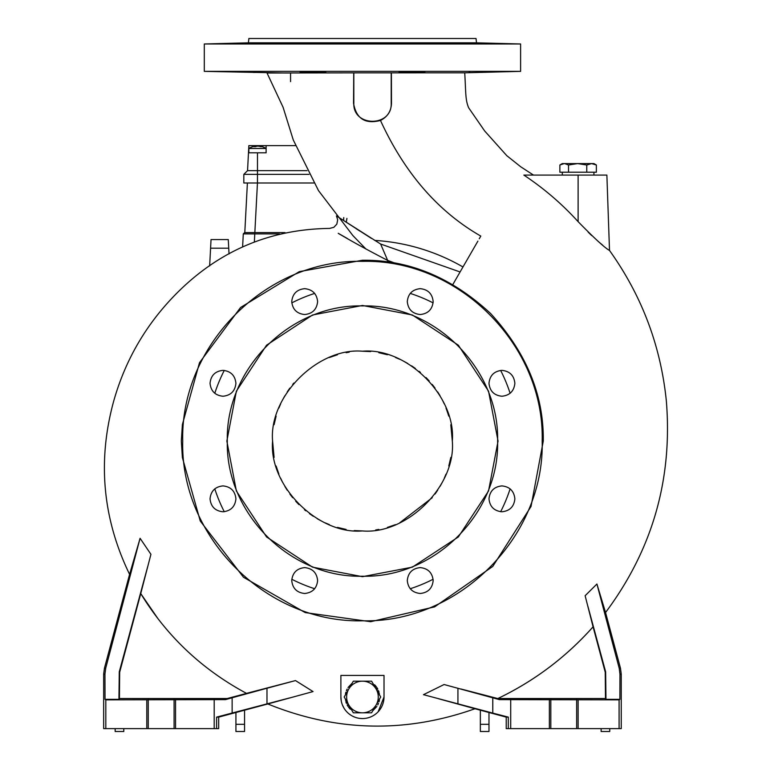 <?xml version="1.0" encoding="UTF-8"?>
<svg xmlns="http://www.w3.org/2000/svg" width="770" height="770" viewBox="0 0 770 770"><rect width="100%" height="100%" fill="white"/><g stroke="black" fill="none" stroke-linecap="round" stroke-linejoin="round"><path stroke-width="1.16" d="M353.324 712.808L344.19 696.994L348.752 689.083L353.324 681.181L371.583 681.181L380.717 696.994L376.155 704.906L371.583 712.808L353.324 712.808M348.752 704.906A15.814 15.814 0 0 0 376.155 704.906A15.814 15.814 0 0 0 362.449 681.181A15.814 15.814 0 0 0 348.752 704.906M378.157 711.769L384.018 696.994A21.57 21.57 0 0 1 362.449 718.564L359.86 718.4M355.028 717.245L352.949 716.35M351.053 715.301L349.359 714.127M344.132 708.371L342.4 704.925M341.283 701.104L340.889 696.994A21.57 21.57 0 0 0 362.449 718.564M606.875 175.088L609.503 250.452C604.883 247.93 594.421 238.334 578.116 221.664C561.965 203.886 543.88 188.361 523.86 175.088L606.875 175.088M588.155 232.136L591.678 235.543M598.069 241.328L602.544 245.091M482.001 71.976L494.946 71.802L482.001 71.976M411.969 71.802L399.033 72.236L411.969 72.428L424.915 71.976L411.969 71.802M312.938 71.802L299.992 71.976L312.938 72.428L325.874 72.236L312.938 71.802M242.906 71.976L229.96 71.802L242.906 71.976M533.495 175.088L520.79 166.83L506.785 155.665L484.667 130.967L468.661 107.8C465.321 99.821 465.946 93.738 464.733 72.823L353.825 72.861L353.825 103.199C352.795 127.3 392.238 127.3 391.208 103.199L391.208 72.765M464.733 72.823L520.607 71.36L520.607 43.977L204.3 43.977L204.3 71.36L520.607 71.36M283.928 72.986L204.3 71.36M365.914 248.989L352.91 235.601L318.501 190.623L293.264 139.938L283.091 107.29L267.026 73.006L353.825 72.861M379.6 698.929L372.699 710.874L376.896 706.437M369.35 712.808L355.557 712.808L369.35 712.808M352.159 710.835L345.489 700.132M345.874 701.788L346.413 703.347M347.126 704.906L348.011 706.437M348.608 707.293L350.254 709.189M377.781 704.906L378.494 703.347M379.033 701.778L379.418 700.132M229.96 43.544L255.842 42.918L229.96 43.544M299.992 43.37L325.874 43.11L299.992 43.37M399.033 43.11L424.915 43.37L399.033 43.11M469.065 42.918L494.946 43.544L469.065 42.918M449.257 38.5L248.874 38.5L248.412 42.822L476.495 42.822L520.607 43.977M248.412 42.822L204.3 43.977M248.874 38.5L476.033 38.5L476.495 42.822M290.569 81.63L290.569 72.986M362.449 261.357C458.487 258.874 544.65 345.037 542.176 441.075C544.65 537.104 458.487 623.267 362.449 620.793C266.42 623.267 180.257 537.104 182.731 441.075C180.257 345.037 266.42 258.874 362.449 261.357M362.449 260.25C408.995 259.721 451.721 277.469 490.615 313.515C526.353 352.544 543.909 395.058 543.274 441.075L531.04 506.468L492.762 566.441L434.607 606.875L370.649 621.708L305.199 612.593L243.493 577.259L200.267 521.03L182.384 457.592L181.325 441.075L182.384 424.559L199.488 362.708L240.567 307.5L299.309 271.637L362.449 260.25M304.679 314.535C296.873 313.717 292.561 309.405 291.743 301.599C292.561 293.793 296.873 289.481 304.679 288.663C312.485 289.481 316.797 293.793 317.625 301.599C316.797 309.405 312.485 313.717 304.679 314.535M222.982 396.242C215.177 395.424 210.865 391.112 210.037 383.296C210.865 375.49 215.177 371.178 222.982 370.36C230.788 371.178 235.1 375.49 235.918 383.296C235.1 391.102 230.788 395.424 222.982 396.242M222.982 511.781C215.177 510.962 210.865 506.65 210.037 498.844C210.855 491.039 215.177 486.727 222.982 485.899C230.788 486.727 235.1 491.039 235.918 498.844C235.1 506.65 230.788 510.962 222.982 511.781M304.679 593.487C296.873 592.669 292.561 588.357 291.743 580.541C292.561 572.736 296.873 568.424 304.679 567.606C312.485 568.424 316.797 572.736 317.625 580.541C316.797 588.347 312.485 592.669 304.679 593.487M420.228 593.487C412.422 592.669 408.11 588.357 407.282 580.541C408.11 572.736 412.422 568.424 420.228 567.606C428.033 568.424 432.345 572.736 433.164 580.541C432.345 588.347 428.033 592.669 420.228 593.487M501.925 511.781C494.119 510.962 489.807 506.65 488.989 498.844C489.807 491.039 494.119 486.727 501.925 485.899C509.73 486.727 514.042 491.039 514.87 498.844C514.052 506.65 509.73 510.962 501.925 511.781M501.925 396.242C494.119 395.424 489.807 391.112 488.989 383.296C489.807 375.49 494.119 371.178 501.925 370.36C509.73 371.178 514.042 375.49 514.87 383.296C514.042 391.102 509.73 395.424 501.925 396.242M420.228 314.535C412.422 313.717 408.11 309.405 407.282 301.599C408.1 293.793 412.422 289.481 420.228 288.663C428.033 289.481 432.345 293.793 433.164 301.599C432.345 309.405 428.033 313.717 420.228 314.535M362.449 305.921C434.675 304.063 499.46 368.859 497.603 441.075C499.46 513.292 434.675 578.087 362.449 576.22C290.232 578.087 225.446 513.292 227.304 441.075C225.446 368.859 290.232 304.063 362.449 305.921M362.449 305.469L412.364 314.988L458.342 345.191L488.536 391.16L498.055 441.075L488.536 490.99L458.342 536.96L412.364 567.153L362.449 576.672L312.543 567.153L266.564 536.96L236.371 490.99L226.852 441.075L236.371 391.16L266.564 345.191L312.543 314.988L362.449 305.469M354.229 530.559L362.449 530.934C317.846 534.832 268.692 485.678 272.59 441.075L274.091 457.409M276.122 466.023L278.904 474.147M280.665 478.286L282.628 482.347M284.823 486.332L287.239 490.249M289.857 494.032L292.687 497.709M295.719 501.251L298.914 504.61M304.448 509.701L305.806 510.828M309.492 513.667L313.275 516.285M317.202 518.701L321.177 520.886M325.286 522.888L329.377 524.62M337.52 527.402L346.105 529.433M272.59 441.075C268.692 396.463 317.846 347.308 362.449 351.216C407.061 347.308 456.215 396.463 452.317 441.075C456.215 485.678 407.061 534.832 362.449 530.934M349.214 352.188L346.105 352.708M337.52 354.739L329.387 357.521M293.822 383.065L292.687 384.432M289.857 388.109L287.239 391.901M284.804 395.838L282.628 399.803M280.646 403.884L278.904 407.994M276.112 416.156L274.091 424.713M140.082 538.297L105.711 668.187L104.951 674.145L103.661 674.145L104.441 668.187L129.581 574.362L140.082 538.297L150.93 554.304L140.746 593.564C166.83 636.261 202.077 669.525 246.496 693.356L295.488 680.574L313.053 691.576L267.796 703.963C336.288 731.789 405.338 733.387 474.955 708.747L438.505 698.737M289.308 698.005L216.601 717.12L218.68 717.12L267.796 703.963M258.479 690.315L253.407 691.624M249.085 692.721L227.179 698.534L225.543 699.622L232.136 697.764L232.136 713.097M157.888 618.57L140.746 593.564L119.668 672.229L119.417 698.534L227.179 698.534M145.222 576.008L146.762 570.098M147.628 566.826L119.273 671.815L119.668 672.229M596.923 584.016L619.196 668.187L619.956 674.145L619.879 699.343L605.971 699.343L605.634 671.815L605.239 672.229L593.073 626.828C566.248 657.003 534.505 680.911 497.844 698.534C534.255 681.094 565.998 657.195 593.073 626.828L585.133 595.72L596.923 584.016L605.547 612.516C652.45 549.693 672.711 479.152 666.339 400.9C660.737 345.749 641.785 295.603 609.503 250.452M605.634 671.815L587.856 606.154M494.869 697.841L490.259 696.667M469.941 691.364L468.362 690.95M460.951 688.996L497.738 698.534L605.49 698.534L605.971 699.343M449.815 701.797L457.534 703.896M464.724 705.859L470.008 707.322M492.771 697.764L492.771 713.097L423.471 694.675L444.097 684.52L499.364 699.622L497.738 698.534M477.9 241.116L452.77 284.631M353.738 72.929L353.536 103.199C356.212 118.647 365.192 124.403 380.476 120.457C404.597 173.038 438.034 211.577 480.798 236.092L479.238 238.787M387.435 261.983L387.656 260.404C368.561 250.568 352.083 241.539 338.222 233.31L347.203 238.402M266.978 703.876L266.978 688.245L295.488 680.574M266.978 688.245L232.136 697.764M104.951 674.145L105.028 699.343L118.936 699.343L119.273 671.815M619.956 674.145L621.246 674.145L620.466 668.187L605.547 612.516M605.239 672.229L605.49 698.534M492.771 713.097L508.306 717.12L506.227 717.12L474.955 708.747M384.018 696.994L384.018 675.425L340.889 675.425L340.889 696.994M460.085 271.964L380.63 244.032L336.519 215.966L371.506 238.45M129.581 574.362C102.708 518.855 97.347 461.326 113.517 401.757C125.154 360.168 146.175 324.055 176.58 293.428C218.93 250.808 269.933 229.142 329.589 228.421L333.853 227.314L336.846 224.118L337.674 219.768L336.442 215.918M356.087 228.651L360.042 231.183M288.663 72.986L284.361 72.986M395.337 263.263L387.656 260.404L380.63 244.032M391.391 72.89L391.497 103.199C391.199 111.082 387.522 116.838 380.476 120.457M103.661 674.145L103.661 728.622L105.817 728.622L105.817 699.863L225.543 699.622M216.601 717.12L216.601 728.622L218.68 728.622L218.68 717.12M216.601 728.622L214.195 728.622L214.195 699.863M119.417 698.534L118.936 699.343M105.028 699.343L105.817 699.863M619.879 699.343L619.09 699.863L499.364 699.622M621.246 674.145L621.246 728.622L619.09 728.622L619.09 699.863M508.306 717.12L508.306 728.622L510.712 728.622L510.712 699.863M508.306 728.622L506.227 728.622L506.227 717.12M345.306 695.06L352.208 683.115L348.011 687.552M355.557 681.181L369.35 681.181L355.557 681.181M372.747 683.154L379.418 693.857M255.842 72.428L253.407 72.447M469.921 72.457L469.065 72.428M214.195 728.622L105.817 728.622M175.541 699.863L175.541 728.622M146.791 699.863L146.791 728.622M578.116 699.863L578.116 728.622L510.712 728.622M619.09 728.622L578.116 728.622M549.366 699.863L549.366 728.622M379.033 692.201L378.494 690.642M377.781 689.083L376.896 687.552M376.299 686.696L374.653 684.79M347.126 689.083L346.413 690.642M345.874 692.211L345.489 693.857M482.001 43.11L470.393 42.889M476.033 38.5L452.144 38.5M406.849 38.5L364.489 38.5M360.418 38.5L318.116 38.5M290.569 38.5L434.338 38.5M375.693 529.952L378.802 529.433M387.387 527.402L395.52 524.63M399.64 522.878L432.22 497.709M435.05 494.032L437.668 490.249M440.103 486.303L442.269 482.347M444.261 478.257L446.003 474.156M448.794 465.994L450.816 457.428M452.317 441.075L450.816 424.732M448.785 416.127L446.003 407.994M444.242 403.855L442.278 399.803M440.084 395.819L437.668 391.901M435.05 388.109L432.22 384.432M429.188 380.9L425.993 377.531M420.458 372.439L419.101 371.313M415.415 368.474L411.632 365.865M407.705 363.44L403.73 361.255M399.62 359.253L395.53 357.521M387.387 354.739L378.802 352.708M370.678 351.592L362.449 351.216M313.871 182.99L243.821 182.99L243.821 174.367L247.545 170.651L248.479 152.806L266.112 152.806L266.112 145.617L295.478 145.617M243.821 182.99L243.821 174.367L309.02 174.367M257.478 152.806L257.478 170.651L307.038 170.651M254.841 232.598L257.45 182.99L257.478 170.651L247.545 170.651L243.821 174.367M247.545 170.651L248.854 145.617L266.112 145.617M488.979 712.5L488.979 724.31L480.345 724.31L480.345 710.19M488.979 724.31L488.979 731.5L480.345 731.5L488.979 731.5M609.744 728.622L609.744 731.5L601.12 731.5L601.12 728.622M480.345 724.31L480.345 731.5M244.648 232.598L243.291 233.888L244.648 232.598L254.774 232.598L254.774 233.888L243.291 233.888L242.598 247.016M285.025 232.598L254.774 232.598M245.274 233.859L247.844 233.859M251.944 233.878L252.55 233.878M210.431 251.107L209.652 265.919L211.038 239.566L228.286 239.566L229.037 253.917M210.585 248.19L228.738 248.19M343.767 217.564L343.574 220.557M254.35 241.963L254.774 233.888L279.491 233.888M247.391 182.99L244.793 232.598M562.302 172.21L562.302 175.088M593.93 172.21L593.93 175.088M596.375 165.001L591.572 163.587L593.93 163.587L596.375 165.001L596.375 172.21L559.867 172.21L559.867 165.001L564.189 163.587L577.644 163.587L568.52 165.001L564.66 163.587M568.52 172.21L568.52 165.001M564.189 163.587L562.302 163.587L559.867 165.001M586.769 172.21L586.769 165.001L577.644 163.587L591.572 163.587L586.769 165.001M462.972 266.969A201.037 201.037 0 0 0 374.672 240.413M346.923 218.391L346.298 222.328M244.562 710.19L244.562 731.5L235.928 731.5L235.928 712.5M123.787 728.622L123.787 731.5L115.163 731.5L123.787 731.5M115.163 728.622L115.163 731.5M259.769 146.136A16.045 16.045 0 0 1 266.112 148.485L248.854 148.485L248.854 152.806M255.37 146.406A16.045 13.619 99.5 0 1 256.68 146.156L257.055 146.127M259.827 146.464L259.865 146.156A16.045 11.964 97.5 0 1 261.819 146.685A15.621 8.056 -54.3 0 0 261.203 146.656A15.621 8.056 -54.3 0 0 260.568 146.685A16.045 13.619 -99.5 0 0 258.277 146.156L257.373 146.156A16.045 10.597 96.7 0 0 255.573 146.685A15.621 10.867 45.9 0 0 253.888 146.685A16.045 8.364 -95.9 0 1 255.236 146.156L255.101 146.156M314.689 588.742A155.203 155.203 0 0 1 291.801 579.261M224.263 511.723A155.203 155.203 0 0 1 214.782 488.834M214.782 393.316A155.203 155.203 0 0 1 224.263 370.428M291.801 302.88A155.203 155.203 0 0 1 314.699 293.399M410.208 293.399A155.203 155.203 0 0 1 433.106 302.88M500.644 370.428A155.203 155.203 0 0 1 510.125 393.316M510.125 488.834A155.203 155.203 0 0 1 500.644 511.723M433.106 579.261A155.203 155.203 0 0 1 410.217 588.742M105.711 668.187L104.441 668.187M619.196 668.187L620.466 668.187M457.929 703.876L457.929 688.245M578.116 175.088L578.116 221.664M148.244 728.622L148.244 699.497M174.087 699.497L174.087 728.622M576.663 699.497L576.663 728.622M550.819 728.622L550.819 699.497M257.478 146.136L257.478 145.617M244.562 724.31L235.928 724.31M255.294 146.675L255.236 146.156M255.197 146.136A16.045 16.045 0 0 0 248.854 148.485M255.399 146.675L255.342 146.127"/></g></svg>
